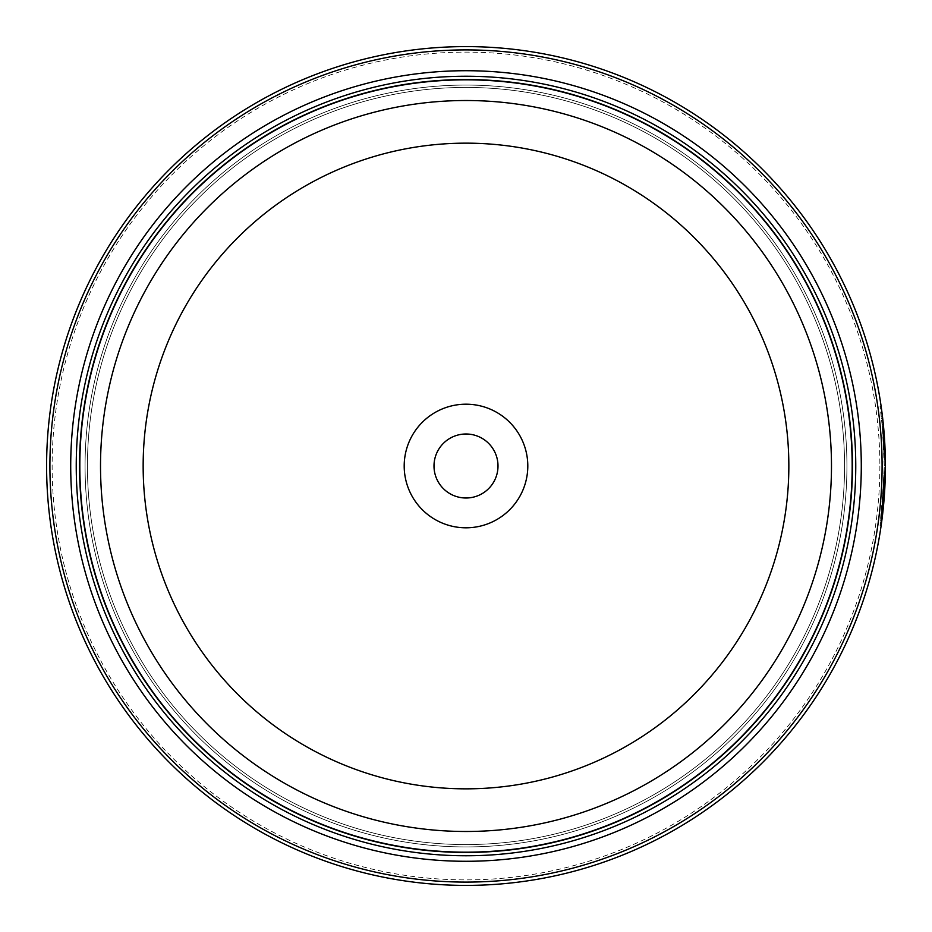<?xml version="1.0" encoding="UTF-8"?>
<svg xmlns="http://www.w3.org/2000/svg" width="932" height="932" viewBox="0 0 932 932"><rect width="100%" height="100%" fill="white"/><g stroke="black" fill="none" stroke-linecap="round" stroke-linejoin="round"><path stroke-width="0.7" stroke-dasharray="4.66 3.5" d="M79.709 466A386.291 386.291 0 0 0 466 852.291A386.291 386.291 0 0 0 852.291 466A386.291 386.291 0 0 0 466 79.709A386.291 386.291 0 0 0 79.709 466A386.291 386.291 0 0 0 466 852.291A386.291 386.291 0 0 0 852.291 466A386.291 386.291 0 0 0 466 79.709A386.291 386.291 0 0 0 79.709 466A386.291 386.291 0 0 0 466 852.291A386.291 386.291 0 0 0 852.291 466A386.291 386.291 0 0 0 466 79.709A386.291 386.291 0 0 0 79.709 466A386.291 386.291 0 0 0 466 852.291A386.291 386.291 0 0 0 852.291 466A386.291 386.291 0 0 0 466 79.709A386.291 386.291 0 0 0 79.709 466A386.291 386.291 0 0 0 466 852.291A386.291 386.291 0 0 0 852.291 466A386.291 386.291 0 0 0 466 79.709A386.291 386.291 0 0 0 79.709 466A386.291 386.291 0 0 0 466 852.291A386.291 386.291 0 0 0 852.291 466A386.291 386.291 0 0 0 466 79.709A386.291 386.291 0 0 0 79.709 466A386.291 386.291 0 0 1 466 79.709A386.291 386.291 0 0 1 852.291 466A386.291 386.291 0 0 1 466 852.291A386.291 386.291 0 0 1 79.709 466M87.433 466A378.567 378.567 0 0 0 466 844.567A378.567 378.567 0 0 0 844.567 466A378.567 378.567 0 0 0 466 87.433A378.567 378.567 0 0 0 87.433 466A378.567 378.567 0 0 0 466 844.567A378.567 378.567 0 0 0 844.567 466A378.567 378.567 0 0 0 466 87.433A378.567 378.567 0 0 0 87.433 466A378.567 378.567 0 0 0 466 844.567A378.567 378.567 0 0 0 844.567 466A378.567 378.567 0 0 0 466 87.433A378.567 378.567 0 0 0 87.433 466M884.293 466L882.185 423.92L880.053 406.527L882.942 432.355L884.293 465.977L881.59 513.544L883.92 483.813L885.027 483.813A419.4 419.4 0 0 0 885.353 471.918L884.258 471.918L880.064 525.427L882.185 508.045L884.293 466M882.604 428.405L883.711 428.405L883.082 421.951M882.651 513.951L884.142 498.387M884.41 494.81L885.155 480.481M885.4 465.977L885.4 465.977A419.4 419.4 0 0 0 466 46.6A419.4 419.4 0 0 0 46.6 466A419.4 419.4 0 0 0 466 885.4A419.4 419.4 0 0 0 885.4 466M882.22 424.363A419.4 419.4 0 0 1 883.245 436.246L882.22 424.363L883.326 424.363L884.34 436.246A419.4 419.4 0 0 0 883.326 424.363M883.245 436.246L884.34 436.246M885.353 460.035L884.258 460.035L882.604 428.347L884.258 460.035L885.353 460.035L883.711 428.347L885.19 452.672M879.878 466A413.878 413.878 0 0 1 466 879.878A413.878 413.878 0 0 1 52.122 466A413.878 413.878 0 0 1 466 52.122A413.878 413.878 0 0 1 879.878 466M498.003 466A32.003 32.003 0 0 0 466 433.997A32.003 32.003 0 0 0 433.997 466A32.003 32.003 0 0 1 466 433.997A32.003 32.003 0 0 1 498.003 466A32.003 32.003 0 0 1 466 498.003A32.003 32.003 0 0 1 433.997 466A32.003 32.003 0 0 1 466 433.997A32.003 32.003 0 0 1 498.003 466A32.003 32.003 0 0 1 466 498.003A32.003 32.003 0 0 1 433.997 466A32.003 32.003 0 0 0 466 498.003A32.003 32.003 0 0 0 498.003 466M404.197 466A61.803 61.803 0 0 1 466 404.197A61.803 61.803 0 0 1 527.803 466A61.803 61.803 0 0 1 466 527.803A61.803 61.803 0 0 1 404.197 466M884.223 497.35L884.177 497.933M85.068 466A380.932 380.932 0 0 0 466 846.932A380.932 380.932 0 0 0 846.932 466A380.932 380.932 0 0 0 466 85.068A380.932 380.932 0 0 0 85.068 466A380.932 380.932 0 0 0 466 846.932A380.932 380.932 0 0 0 846.932 466A380.932 380.932 0 0 0 466 85.068A380.932 380.932 0 0 0 85.068 466A380.932 380.932 0 0 0 466 846.932A380.932 380.932 0 0 0 846.932 466M79.546 466A386.454 386.454 0 0 0 466 852.454A386.454 386.454 0 0 0 852.454 466A386.454 386.454 0 0 0 466 79.546A386.454 386.454 0 0 0 79.546 466A386.454 386.454 0 0 0 466 852.454A386.454 386.454 0 0 0 852.454 466A386.454 386.454 0 0 0 466 79.546A386.454 386.454 0 0 0 79.546 466M883.07 421.812L881.229 406.958M882.604 428.347L883.711 428.347M883.92 448.141L885.016 448.141L883.92 448.141M883.28 436.817L884.386 436.817M885.027 483.813L883.92 483.813A419.4 419.4 0 0 0 884.258 471.918L885.353 471.918M881.765 419.948L882.86 419.948M881.59 418.41L882.697 418.41M880.064 525.427L881.171 525.427M880.053 406.527L881.159 406.527M881.59 513.544L882.697 513.544"/><path stroke-width="1.4" d="M852.291 466A386.291 386.291 0 0 1 466 852.291A386.291 386.291 0 0 1 79.709 466A386.291 386.291 0 0 1 466 79.709A386.291 386.291 0 0 1 852.291 466A386.291 386.291 0 0 0 466 79.709A386.291 386.291 0 0 0 79.709 466M884.177 497.933L882.697 513.544L885.4 466L883.711 428.405M881.229 406.958L883.291 423.955L885.4 465.977A419.4 419.4 0 0 1 466 885.4A419.4 419.4 0 0 1 46.6 466A419.4 419.4 0 0 1 466 46.6A419.4 419.4 0 0 1 885.4 466L881.171 525.438L882.651 513.951M884.142 498.387L884.41 494.81M885.155 480.481L885.353 471.918M885.19 452.672L885.353 460.035M527.803 466A61.803 61.803 0 0 0 466 404.197A61.803 61.803 0 0 0 404.197 466A61.803 61.803 0 0 0 466 527.803A61.803 61.803 0 0 0 527.803 466M498.003 466A32.003 32.003 0 0 0 466 433.997A32.003 32.003 0 0 0 433.997 466A32.003 32.003 0 0 0 466 498.003A32.003 32.003 0 0 0 498.003 466M49.909 466A416.091 416.091 0 0 0 466 882.091A416.091 416.091 0 0 0 882.091 466A416.091 416.091 0 0 0 466 49.909A416.091 416.091 0 0 0 49.909 466M885.027 483.813L884.223 497.35M861.284 466A395.285 395.285 0 0 0 466 70.716A395.285 395.285 0 0 0 70.716 466A395.285 395.285 0 0 0 466 861.284A395.285 395.285 0 0 0 861.284 466M855.762 466A389.762 389.762 0 0 0 466 76.238A389.762 389.762 0 0 0 76.238 466A389.762 389.762 0 0 0 466 855.762A389.762 389.762 0 0 0 855.762 466M852.454 466A386.454 386.454 0 0 1 466 852.454A386.454 386.454 0 0 1 79.546 466A386.454 386.454 0 0 1 466 79.546A386.454 386.454 0 0 1 852.454 466M79.826 466A386.174 386.174 0 0 0 466 852.174A386.174 386.174 0 0 0 852.174 466A386.174 386.174 0 0 0 466 79.826A386.174 386.174 0 0 0 79.826 466M831.484 466A365.484 365.484 0 0 1 466 831.484A365.484 365.484 0 0 1 100.516 466A365.484 365.484 0 0 1 466 100.516A365.484 365.484 0 0 1 831.484 466M143.155 466A322.845 322.845 0 0 0 466 788.845A322.845 322.845 0 0 0 788.845 466A322.845 322.845 0 0 0 466 143.155A322.845 322.845 0 0 0 143.155 466"/></g></svg>
